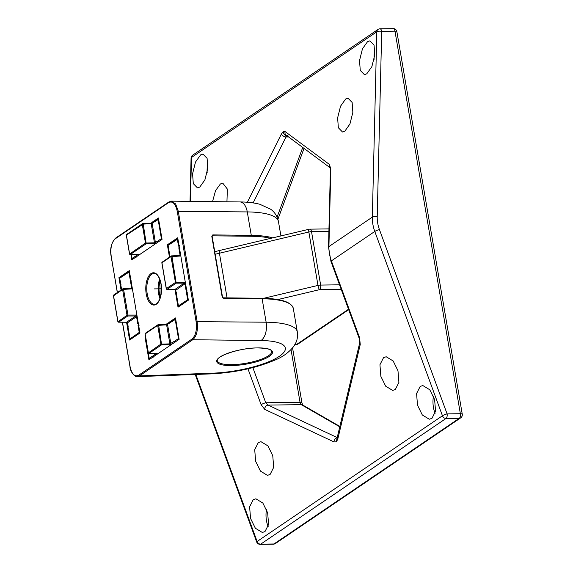 <?xml version="1.0" encoding="UTF-8"?>
<svg xmlns="http://www.w3.org/2000/svg" width="573" height="573" viewBox="0 0 573 573"><rect width="100%" height="100%" fill="white"/><g stroke="black" fill="none" stroke-linecap="round" stroke-linejoin="round"><path stroke-width="0.86" d="M328.902 231.413L311.519 231.657A3.631 0.967 170.3 0 0 308.854 232.001A3.631 0.809 -103.3 0 1 309.012 229.257L219.581 250.48A3.631 0.809 76.7 0 0 219.43 253.223L227.058 297.874M341.207 289.351L319.569 289.651A3.631 0.809 -103.3 0 1 317.986 285.418L308.854 232.001L219.43 253.223A36.278 9.684 170.3 0 0 215.197 254.305M292.574 347.983L301.942 402.805A3.631 0.967 -9.7 0 0 300.037 402.282L265.757 402.762A3.631 0.58 159.8 0 0 261.109 404.653L264.676 409.351A3.631 2.815 -64.8 0 1 268.1 405.104L301.262 404.645A3.631 1.769 89.2 0 1 300.037 402.282L291.048 349.68M252.858 367.615L265.757 402.762L268.1 405.104L337.211 437.586M195.808 374.455L257.119 541.485L442.449 415.783L374.785 231.449L331.373 260.894A3.631 0.58 159.8 0 0 330.943 261.381L328.522 247.156L330.385 169.787A3.631 1.318 1.4 0 1 330.793 169.2L329.461 164.472A3.631 3.23 126.6 0 0 330.17 167.753M344.853 131.167L349.938 124.004L352.853 112.315L352.137 102.445L347.983 98.184L345.626 99.029L340.541 106.191L337.626 117.873L338.342 127.743L342.496 132.005L344.853 131.167M366.763 73.81L371.856 66.647L374.771 54.965L374.054 45.095L369.893 40.833L367.544 41.671L362.451 48.841L359.536 60.523L360.252 70.393L364.414 74.655L366.763 73.81M199.805 187.056L204.89 179.893L207.806 168.204L207.089 158.334L202.935 154.073L200.579 154.918L195.486 162.08L192.571 173.762L193.294 183.639L197.449 187.894L199.805 187.056M226.944 201.789L227.352 189.069L222.761 183.116L220.404 183.962L215.563 190.573L212.533 201.624M359.192 338.328C359.694 339.209 359.858 340.742 359.686 342.941L359.686 342.941A3.631 2.156 13.4 0 0 359.686 342.941A3.631 2.156 13.4 0 0 360.238 344.538L359.622 337.841A3.631 0.58 159.8 0 0 359.192 338.328L330.943 261.381M264.97 531.615L268.587 524.474L267.663 512.842L262.842 503.03L255.887 498.804L253.237 499.649L249.613 506.797L250.544 518.429L255.357 528.242L262.312 532.46L264.97 531.615M431.935 418.376L435.552 411.228L434.628 399.596L429.807 389.783L422.853 385.565L420.195 386.41L416.578 393.551L417.502 405.183L422.322 414.995L429.277 419.221L431.935 418.376M395.291 389.568L398.908 382.42L397.984 370.788L393.164 360.976L386.209 356.757L383.559 357.602L379.935 364.743L380.866 376.375L385.679 386.188L392.634 390.414L395.291 389.568M270.069 474.501L273.686 467.353L272.762 455.721L267.942 445.909L260.987 441.69L258.337 442.535L254.713 449.676L255.637 461.308L260.457 471.121L267.412 475.346L270.069 474.501M337.182 437.7A3.631 2.815 115.2 0 0 333.98 441.926L336.279 441.833L337.712 439.391A3.631 2.156 -166.6 0 1 337.16 437.793L359.686 342.941M253.137 202.899L285.999 136.983L287.066 135.758C285.175 135.615 283.921 134.483 283.306 132.356L283.255 131.64L281.357 134.082A3.631 1.74 26.5 0 0 285.999 136.983L288.584 136.947M330.191 167.817L286.149 135.142A3.631 3.23 -53.4 0 1 286.149 135.135A3.631 3.23 -53.4 0 1 285.089 131.554L283.255 131.64M268.157 526.515A16.868 8.23 89.2 0 1 266.488 509.39M435.122 413.269A16.868 8.23 89.2 0 1 433.453 396.151M374.126 59.291A16.868 8.23 89.2 0 1 374.871 49.887M207.161 172.537A16.868 8.23 89.2 0 1 207.913 163.126M145.649 333.2A0.723 0.602 55.9 0 0 145.148 333.894L145.177 334.088M148.414 352.832L160.884 344.129L169.873 343.886L169.658 344.803L161.622 344.81A0.723 0.602 -124.1 0 1 160.884 344.129L157.675 325.392L145.148 333.894L148.35 352.631A0.723 0.602 55.9 0 0 149.087 353.312A0.723 0.358 90.7 0 1 148.973 353.348A0.723 0.358 90.7 0 1 148.779 353.226M168.075 323.895L166.17 324.382L166.621 324.848L157.675 325.392A0.723 0.602 -124.1 0 1 158.184 324.698L158.635 325.156L161.622 344.81L149.087 353.312L156.981 353.398A0.723 0.358 90.7 0 1 156.866 353.434A0.723 0.358 90.7 0 1 156.751 353.398M156.916 353.434A0.723 0.602 55.9 0 0 157.561 353.856L156.615 354.594M145.764 338.106L145.263 338.45L148.916 359.815L155.34 355.453L155.663 354.508L156.006 355.002L172.036 344.129L172.358 343.177L172.709 343.678L179.134 339.316L175.481 317.951L169.056 322.312L168.727 323.265L168.383 322.764L166.034 324.361M174.636 342.274L173.311 343.27M126.569 322.291L129.598 340.033L139.955 333.013L129.29 270.628L118.94 277.647L119.872 277.64A0.723 0.602 55.9 0 0 119.657 278.242L119.693 278.435M121.053 290.031L118.94 277.647M169.472 257.191L167.359 244.807L177.709 237.788L180.216 252.435L188.374 300.173L178.024 307.192L174.987 289.451M157.554 242.329L156.078 243.324L155.24 243.239L154.954 244.184L138.924 255.057L138.408 254.648L138.258 255.508L131.826 259.87L130.916 254.541M155.24 243.239L155.62 243.733L162.052 239.371L158.399 218.005L151.967 222.36L151.816 223.219L152.583 222.861L151.816 223.219M151.451 223.198L151.301 222.818L150.62 223.277M137.291 376.647L139.397 375.924L192.743 339.739L260.944 340.527A14.511 7.907 -89.3 0 0 266.13 322.205L196.116 321.646C197.098 329.862 195.722 335.663 191.991 339.058A0.723 0.602 55.9 0 0 192.743 339.739C196.704 336.165 198.158 330.055 197.112 321.41L178.26 211.122L175.632 203.931L171.449 201.152L168.892 201.968A0.723 0.602 55.9 0 0 168.663 202.577L115.316 238.762A0.723 0.602 -124.1 0 1 115.538 238.153C111.284 242.694 109.808 248.739 111.112 256.281L117.408 292.509M212.139 236.083L212.519 235.825A0.723 0.394 -89.3 0 0 212.776 234.909L251.282 235.353L247.278 211.917L177.265 211.358C175.524 203.659 172.659 200.736 168.663 202.577M261.632 298.311A0.723 0.394 -89.3 0 1 262.126 298.769L266.13 322.205A66.926 17.863 -9.7 0 1 297.301 331.824L293.297 308.389A66.926 17.863 170.3 0 0 262.126 298.769L223.62 298.325A0.723 0.394 -89.3 0 0 223.126 297.867M270.728 238.339A66.203 17.67 -9.7 0 0 251.024 236.269L212.519 235.825L212.053 236.491L212.254 235.904M161.421 288.076A15.235 7.435 -90.8 0 0 161.443 289.523M160.068 280.204A15.235 7.435 -90.8 0 0 160.311 297.43M127.335 326.76L127.851 326.76M128.581 330.385L128.868 332.082M127.965 325.385L128.144 326.445M120.917 285.576L121.211 287.281M130.966 278.234L130.085 278.901L128.904 271.974A0.723 0.602 -124.1 0 1 129.126 271.366L129.126 271.366A0.723 0.602 -124.1 0 1 129.398 271.28M131.418 280.877L130.393 280.684A0.974 0.473 -90.8 0 0 130.572 279.567A0.974 0.473 -90.8 0 0 130.085 278.901M123.295 288.742L131.081 288.434L131.597 287.732L130.393 280.684M131.367 288.341L131.597 287.732L130.572 288.427M114.02 294.902A0.723 0.602 55.9 0 0 113.741 294.995L122.815 288.835A0.723 0.723 0 0 1 123.195 288.713L131.181 288.398L131.532 288.899L122.586 289.444A0.723 0.602 -124.1 0 1 123.095 288.749L123.546 289.207L127.965 315.078L136.002 315.071L135.787 315.988L127.75 315.995A0.723 0.602 -124.1 0 1 127.013 315.315L127.965 315.078L127.75 315.995L118.675 322.148L126.569 322.241L127.292 322.928L136.539 316.661L135.787 315.988L126.569 322.241A0.723 0.358 90.7 0 1 126.454 322.277A0.723 0.358 90.7 0 1 126.339 322.241M130.05 338.887L139.232 332.419L138.05 325.493A0.974 0.473 -90.8 0 0 138.229 324.368A0.974 0.473 -90.8 0 0 137.742 323.702L138.63 323.036M138.05 325.493L139.081 325.686M130.601 339.352A0.723 0.602 55.9 0 1 129.992 338.686L128.803 331.76A0.974 0.473 89.2 0 1 128.316 331.094A0.974 0.473 89.2 0 1 128.502 329.969L128.717 329.762M139.848 333.085A0.723 0.602 -124.1 0 1 139.232 332.419L139.819 332.218M121.053 284.96L119.657 278.242L129.484 271.774M120.839 285.168A0.974 0.473 89.2 0 0 120.659 286.292A0.974 0.473 89.2 0 0 121.147 286.958L121.605 289.659M117.995 321.668L127.013 315.315L122.586 289.444L113.547 295.797M120.165 277.547A0.723 0.602 55.9 0 0 119.879 277.64A0.723 0.723 0 0 0 119.578 278.363L120.717 285.046C120.581 286.744 120.76 287.582 121.268 287.546M169.056 322.312L170.274 322.305M169.672 322.807L169.164 323.158L169.672 322.807M172.867 320.543L171.434 321.116M170.897 322.012L171.234 320.966M145.922 339.037A0.723 0.602 55.9 0 0 145.929 339.273L149.188 358.354L152.54 356.084A0.974 0.473 -90.8 0 0 153.091 356.478A0.974 0.473 -90.8 0 0 153.406 355.489L154.495 356.034M145.263 338.45L145.821 338.442M152.54 356.084L153.077 356.9M179.12 339.237L176.198 341.307M176.047 341.415A1.698 0.831 89.2 0 0 176.061 341.307L175.116 340.77L178.962 338.314M179.105 339.166A0.723 0.602 -124.1 0 1 178.468 338.493L175.209 319.412A0.723 0.602 -124.1 0 1 175.431 318.803L171.85 321.689A0.974 0.473 89.2 0 0 171.298 321.295A0.974 0.473 89.2 0 0 170.983 322.277L166.621 324.848L169.873 343.886L174.249 341.358L174.779 342.181L174.249 341.358A0.974 0.473 -90.8 0 0 174.801 341.752A0.974 0.473 -90.8 0 0 175.116 340.77M149.252 358.555L149.188 358.354A0.723 0.602 55.9 0 0 149.925 359.035A0.723 0.358 90.7 0 1 149.811 359.07A0.723 0.358 90.7 0 1 149.617 358.956M167.359 244.807L168.29 244.8A0.723 0.602 55.9 0 0 168.075 245.402L168.111 245.595M169.343 252.736L169.629 254.441M175.753 293.92L176.269 293.92M177 297.545L177.286 299.242M176.384 292.545L176.57 293.605M178.468 306.046L177.222 298.92A0.974 0.473 89.2 0 1 176.735 298.254A0.974 0.473 89.2 0 1 176.921 297.129L177.136 296.921M166.414 288.828L166.356 288.627A0.723 0.602 55.9 0 0 167.094 289.308L174.987 289.401L175.718 290.088L176.921 297.129M171.714 255.902L179.6 255.558L179.951 256.059L171.012 256.604L161.93 262.763L166.356 288.627L175.431 282.475L184.427 282.231L184.205 283.148L174.987 289.401A0.723 0.358 90.7 0 1 174.872 289.437A0.723 0.358 90.7 0 1 174.758 289.394M175.746 290.282L184.957 283.814L184.205 283.148L176.169 283.155L167.094 289.308A0.723 0.358 90.7 0 1 166.979 289.344A0.723 0.358 90.7 0 1 166.786 289.229M179.385 245.394L178.504 246.061L177.322 239.134A0.723 0.602 -124.1 0 1 177.823 238.432M179.843 248.037L178.812 247.844A0.974 0.473 -90.8 0 0 178.991 246.727A0.974 0.473 -90.8 0 0 178.504 246.061M180.602 254.691L179.499 255.594L180.015 254.892L178.812 247.844M162.438 262.062A0.723 0.602 55.9 0 0 161.93 262.763L161.966 262.957M169.472 252.12L169.257 252.328A0.974 0.473 89.2 0 0 169.078 253.452A0.974 0.473 89.2 0 0 169.565 254.118L170.031 256.811M168.584 244.707A0.723 0.602 55.9 0 0 168.297 244.8A0.723 0.723 0 0 0 167.996 245.523L169.135 252.206C168.999 253.903 169.178 254.741 169.687 254.706M177.902 238.934L168.075 245.402L169.257 252.328M179.02 306.512A0.723 0.602 55.9 0 1 178.411 305.846L188.238 299.378M188.266 300.245A0.723 0.602 -124.1 0 1 187.65 299.572L186.469 292.653L187.5 292.846M186.469 292.653A0.974 0.473 -90.8 0 0 186.648 291.528A0.974 0.473 -90.8 0 0 186.161 290.862L187.049 290.196M139.526 254.648L138.229 254.584A0.723 0.358 90.7 0 1 138.114 254.62L138.15 254.247M151.967 222.36L153.192 222.353M150.864 223.269L151.208 223.771L143.221 224.079L146.208 243.733A0.723 0.602 -124.1 0 1 145.463 243.045L154.459 242.802L154.244 243.718L146.208 243.733L130.336 254.491L138.229 254.584M162.023 239.22A0.723 0.602 -124.1 0 1 161.385 238.547L158.119 219.466A0.723 0.602 -124.1 0 1 158.349 218.857L154.767 221.737A0.974 0.473 -90.8 0 0 154.216 221.343A0.974 0.473 -90.8 0 0 153.901 222.324L151.208 223.771L154.459 242.802L157.16 241.412L157.697 242.229M154.151 221.02L153.815 222.059M154.352 221.171L155.784 220.598M162.037 239.292L159.115 241.362M158.965 241.462A1.698 0.831 89.2 0 0 158.979 241.362L158.033 240.825L161.88 238.368M132.162 258.609L135.457 256.131A0.974 0.473 -90.8 0 0 136.009 256.525A0.974 0.473 -90.8 0 0 136.324 255.544L137.405 256.081M131.446 254.541L132.105 258.409A0.723 0.602 55.9 0 0 132.843 259.089A0.723 0.358 90.7 0 1 132.728 259.125A0.723 0.358 90.7 0 1 132.535 259.003M135.457 256.131L135.987 256.955M126.898 234.378A0.723 0.602 55.9 0 0 126.389 235.08L126.425 235.274M129.656 254.011L145.463 243.045L142.262 224.315A0.723 0.602 -124.1 0 1 142.77 223.613L143.221 224.079L126.389 235.08L129.598 253.81A0.723 0.602 55.9 0 0 130.336 254.491A0.723 0.358 90.7 0 1 130.221 254.527A0.723 0.358 90.7 0 1 130.028 254.412M154.287 288.899L161.436 288.799M328.959 228.892L309.8 229.157A3.631 1.769 89.2 0 1 311.519 231.657L320.651 285.075L339.545 284.81M263.687 298.304L317.986 285.418A3.631 0.967 -9.7 0 1 320.651 285.075A3.631 1.769 89.2 0 1 319.569 289.651L277.79 299.564M295.066 344.344L296.793 344.323L348.513 309.241M296.248 344.502A3.631 1.769 -90.8 0 0 296.793 344.323A3.631 3.015 55.9 0 0 298.239 343.879A3.631 3.631 0 0 1 296.248 344.502L294.966 344.516M261.109 404.653L247.959 368.819M339.853 426.434L302.63 404.989A3.631 3.044 119.9 0 0 301.262 404.645L339.76 426.828M330.793 169.2L328.923 246.569L372.335 217.131A36.278 30.154 -124.1 0 0 372.873 224.301A36.278 30.154 -124.1 0 0 374.785 231.449A3.631 0.58 159.8 0 1 379.426 229.558L447.098 413.892A3.631 1.769 89.2 0 1 446.016 418.469L260.686 544.171A3.631 1.769 89.2 0 1 260.149 544.35A3.631 3.631 0 0 1 256.69 541.972A3.631 0.58 -20.2 0 1 257.119 541.485A3.631 3.015 55.9 0 0 260.686 544.171L273.951 543.985L459.281 418.283A3.631 1.769 -90.8 0 0 460.363 413.706A3.631 0.967 -9.7 0 1 462.268 414.229A3.631 3.631 0 0 1 460.728 417.839A3.631 3.015 -124.1 0 1 459.281 418.283L446.016 418.469A3.631 3.015 -124.1 0 1 442.449 415.783A3.631 0.58 -20.2 0 1 447.098 413.892L460.363 413.706L394.969 31.143A3.631 1.769 -90.8 0 0 393.25 28.65L379.985 28.836A3.631 1.769 89.2 0 1 381.704 31.329A3.631 1.318 -178.6 0 0 376.812 31.787A3.631 3.015 -124.1 0 1 377.994 29.459L192.664 155.161A3.631 3.015 55.9 0 0 191.482 157.489L190.422 201.367M260.149 544.35L273.414 544.164A3.631 1.769 -90.8 0 0 273.951 543.985A3.631 3.015 55.9 0 0 275.398 543.541L460.728 417.839M462.268 414.229L396.874 31.665A3.631 0.967 170.3 0 0 394.969 31.143L381.704 31.329L377.227 216.666A32.654 27.139 -124.1 0 0 377.707 223.119A32.654 27.139 -124.1 0 0 379.426 229.558M377.227 216.666A3.631 1.318 1.4 0 0 372.335 217.131L376.812 31.787L191.482 157.489A3.631 1.318 -178.6 0 0 191.074 158.076L190.028 201.367M329.461 164.472L285.089 131.554M281.357 134.082L247.371 202.262M264.676 409.351L333.98 441.926M337.712 439.391L360.238 344.538M328.522 247.156A3.631 1.318 1.4 0 1 328.923 246.569A36.278 30.154 55.9 0 0 329.461 253.739A36.278 30.154 55.9 0 0 331.373 260.894L359.622 337.841M277.096 217.095L302.737 147.447M336.279 441.833L337.017 438.223M157.561 353.856L156.981 353.398M172.029 344.051L169.658 344.803M260.944 340.527A52.415 13.988 -9.7 0 1 279.438 356.248A52.415 13.988 -9.7 0 1 212.812 373.166L139.397 375.924A0.723 0.602 -124.1 0 1 138.645 375.243L191.991 339.058M138.645 375.243C134.648 377.084 131.783 374.162 130.05 366.462L130.078 366.656M122.486 322.234L130.05 366.462M111.198 256.174C110.209 247.959 111.585 242.157 115.316 238.762M196.116 321.646L177.265 211.358M161.085 283.871A16.144 7.879 -90.8 0 0 151.036 273.572A16.144 7.879 -90.8 0 0 146.222 293.949A16.144 7.879 -90.8 0 0 156.279 304.249A16.144 7.879 -90.8 0 0 161.085 283.871M168.906 201.961A0.723 0.602 55.9 0 0 168.892 201.968L115.545 238.153M247.278 211.917A14.511 7.907 -89.3 0 0 239.901 201.94C247.429 201.99 254.061 202.763 259.805 204.253L270.664 209.238C274.682 212.074 277.275 216.179 278.449 221.536A66.926 17.863 170.3 0 0 247.278 211.917M111.226 256.367L117.315 292.567M231.578 365.567A28.299 7.549 170.3 0 0 269.303 356.392A28.299 7.549 170.3 0 0 257.628 347.904A28.299 7.549 170.3 0 0 219.903 357.079A28.299 7.549 170.3 0 0 231.578 365.567M297.301 331.824C297.874 335.613 297.437 339.152 295.997 342.439L293.985 346.099C289.064 352.366 282.668 357.051 274.796 360.152C255.895 368.102 234.629 372.679 211 373.883A14.511 6.224 -92.2 0 0 212.812 373.166M223.62 298.325L222.166 296.936L211.795 236.277L212.776 234.909M251.024 236.269A0.723 0.394 -89.3 0 0 251.282 235.353A66.926 17.863 -9.7 0 1 272.748 237.859M231.8 364.657A27.576 7.356 170.3 0 0 259.068 360.03A27.576 7.356 170.3 0 0 271.666 351.399C271.437 349.315 266.724 348.162 257.521 347.94C240.03 347.704 215.355 356.399 217.31 360.696A27.576 7.356 170.3 0 0 231.8 364.657M159.96 298.483A15.421 7.521 89.2 0 1 159.688 279.166M151.788 274.252A15.421 7.521 -90.8 0 0 147.189 293.713A15.421 7.521 -90.8 0 0 154.502 304.32C158.485 305.101 163.026 293.849 161.006 283.986C158.972 273.894 154.567 273.113 154.073 273.486A15.421 7.521 -90.8 0 0 151.788 274.252M136.954 315.451L136.002 315.071M132.342 288.484L131.532 288.899M132.177 287.531L131.597 287.732M137.742 323.702L136.539 316.661L137.126 316.461M127.328 323.122L128.502 329.969M128.767 332.111L129.906 338.801A0.723 0.723 0 0 0 130.537 339.395A0.723 0.358 90.7 0 1 130.422 339.288M128.925 332.354C128.416 332.376 128.237 331.538 128.381 329.826L127.213 323.043L126.454 322.277L118.561 322.184A0.723 0.723 0 0 1 117.852 321.582L113.433 295.718A0.723 0.723 0 0 1 113.741 294.995A0.723 0.602 55.9 0 0 113.511 295.604L117.938 321.467A0.723 0.602 55.9 0 0 118.675 322.148A0.723 0.358 90.7 0 1 118.561 322.184A0.723 0.358 90.7 0 1 118.367 322.069M155.333 355.375L154.359 356.034A1.698 0.831 89.2 0 1 154.338 356.134M158.384 324.69L166.17 324.382M153.406 355.489L156.45 353.434M171.578 344.352A0.723 0.602 -124.1 0 1 170.833 343.671L167.574 324.59A0.723 0.602 -124.1 0 1 167.796 323.981L168.856 323.265M175.703 319.233L171.85 321.689M152.934 357L150.062 359.035M176.169 283.155A0.723 0.602 -124.1 0 1 175.431 282.475L171.012 256.604A0.723 0.602 -124.1 0 1 171.513 255.909L171.964 256.367L176.169 283.155M186.161 290.862L184.957 283.814L185.545 283.621M185.373 282.611L184.427 282.231M180.76 255.644L179.951 256.059M180.015 254.892L178.991 255.587M177.186 299.271L178.325 305.961A0.723 0.723 0 0 0 178.955 306.555A0.723 0.358 90.7 0 1 178.84 306.448M142.971 223.606L150.756 223.305M156.157 243.274A0.723 0.602 -124.1 0 1 155.419 242.594L152.16 223.506A0.723 0.602 -124.1 0 1 152.375 222.904L152.318 222.94M157.16 241.412A0.974 0.473 -90.8 0 0 157.711 241.806A0.974 0.473 -90.8 0 0 158.033 240.825M138.243 255.422L137.269 256.081A1.698 0.831 89.2 0 1 137.255 256.188M154.961 243.661L154.244 243.718M136.324 255.544L137.692 254.613M135.844 257.048L132.979 259.089M158.614 219.287L154.767 221.737M309.8 229.157A3.631 3.631 0 0 0 309.012 229.257M214.76 251.733L219.581 250.48M348.671 309.671L298.239 343.879M301.942 402.805L302.773 405.097M396.874 31.665A3.631 3.631 0 0 0 393.25 28.65M379.985 28.836A3.631 3.631 0 0 0 377.994 29.459M304.019 148.393L277.912 219.28M287.539 135.579L286.149 135.135M330.385 169.787L330.134 167.653L330.521 168.054M256.69 541.972L195.207 374.477M273.414 544.164A3.631 3.631 0 0 0 275.398 543.541M192.664 155.161A3.631 3.631 0 0 0 191.074 158.076M167.796 323.981L158.284 324.662A0.723 0.723 0 0 0 157.904 324.791L145.37 333.285A0.723 0.723 0 0 0 145.062 334.009L148.271 352.739A0.723 0.723 0 0 0 148.973 353.348L157.195 353.469L156.902 353.061M171.449 201.152L239.901 201.94M122.386 322.227L129.964 366.57C130.293 372.042 134.734 377.127 137.284 376.647M137.327 376.647L211 373.883M280.906 235.926L278.449 221.536M212.132 236.384L222.503 297.036L223.248 297.831L261.754 298.268C280.856 298.547 291.371 301.921 293.297 308.389M159.86 279.61L160.118 298.032M127.206 325.349L127.607 325.335M121.519 289.716L121.104 287.309M119.886 277.633L129.126 271.366A0.723 0.723 0 0 1 129.398 271.251M152.619 356.614L153.22 357.172M174.328 341.895L174.923 342.453M169.35 322.928L170.912 321.868M145.907 338.944A0.723 0.723 0 0 0 145.843 339.388L149.109 358.469A0.723 0.723 0 0 0 149.811 359.07L150.004 359.078M175.625 292.509L176.026 292.495M177.344 299.514C176.835 299.536 176.656 298.698 176.799 296.986L175.632 290.203L174.872 289.437L166.979 289.344A0.723 0.723 0 0 1 166.27 288.742L161.851 262.878A0.723 0.723 0 0 1 162.159 262.155L171.234 255.995A0.723 0.723 0 0 1 171.614 255.873L179.786 255.501M169.937 256.876L169.522 254.469M168.304 244.793L177.551 238.526A0.723 0.723 0 0 1 177.816 238.411M152.382 222.897L153.829 221.923M157.246 241.942L157.84 242.501M132.019 258.523L131.339 254.541M132.026 258.523A0.723 0.723 0 0 0 132.728 259.125L132.922 259.125M135.536 256.668L136.138 257.227M150.857 223.269L142.87 223.577A0.723 0.723 0 0 0 142.484 223.706L126.619 234.472A0.723 0.723 0 0 0 126.311 235.195L129.512 253.925A0.723 0.723 0 0 0 130.221 254.527L138.114 254.62"/></g></svg>
